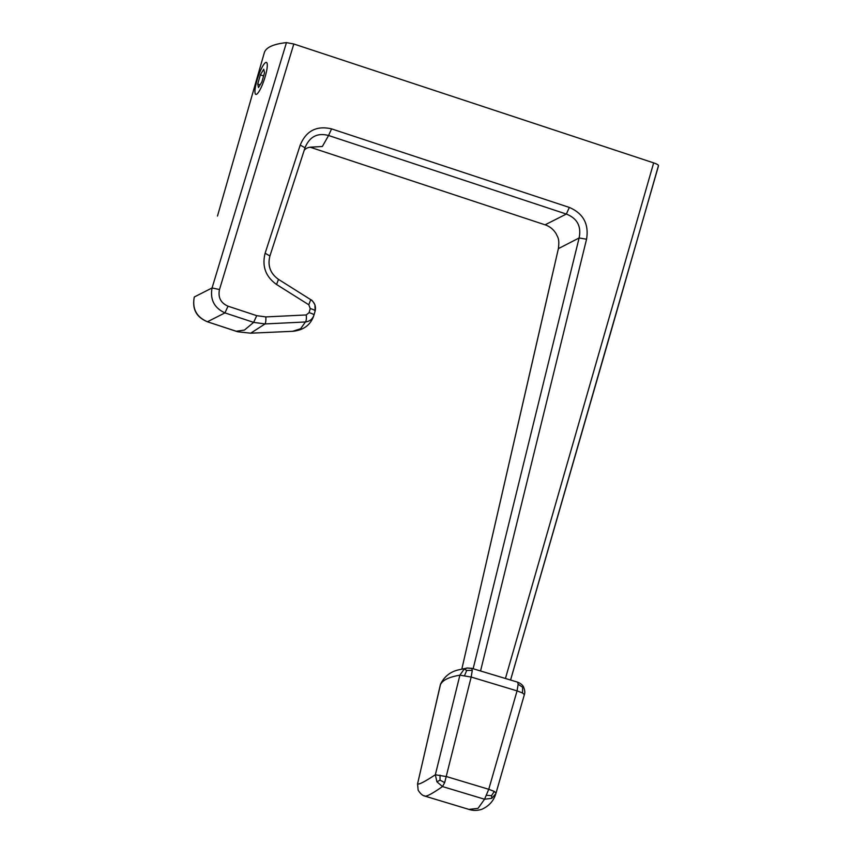<?xml version="1.0" encoding="UTF-8"?>
<svg xmlns="http://www.w3.org/2000/svg" width="852" height="852" viewBox="0 0 852 852"><rect width="100%" height="100%" fill="white"/><g stroke="black" fill="none" stroke-linecap="round" stroke-linejoin="round"><path stroke-width="1.28" d="M510.561 680.024L658.234 166.758A192.69 37.094 -164 0 0 658.479 165.544C658.34 164.83 656.732 163.946 653.654 162.881L293.812 43.995L286.453 42.621L212.063 287.955C209.965 299.616 214.257 307.923 224.939 312.897L207.419 321.779C198.015 317.796 191.657 310.905 194.299 296.986L212.063 287.955L219.496 289.52C217.878 297.412 220.721 302.971 228.016 306.188L224.939 312.897L253.64 322.375L244.449 330.075L236.132 331.268L207.419 321.779C196.439 316.965 192.073 308.701 194.309 296.965L194.299 297.018M217.484 216.046L264.301 52.771A192.69 37.094 16 0 1 286.453 42.621M308.797 304.771L276.549 284.483L278.498 279.381L310.735 299.659C311.832 299.915 313.248 301.672 314.952 304.931L315.123 311.065C316.167 306.305 314.707 302.503 310.735 299.67L308.797 304.771L310.256 308.573C313.483 309.5 315.112 310.33 315.123 311.065L313.951 315.133C313.941 314.42 312.311 313.589 309.074 312.652L306.23 314.952C306.603 318.339 306.337 320.682 305.431 321.971C309.755 321.385 312.588 319.106 313.941 315.155L315.123 311.044M306.23 314.952L265.835 316.912C266.016 320.331 265.739 322.674 265.036 323.941L305.431 321.971L300.607 328.744L292.619 331.311L250.69 333.185L265.036 323.941L253.64 322.375L256.718 315.666L228.016 306.188M269.924 255.951C267.4 265.696 270.276 273.524 278.54 279.403L278.498 279.381C270.318 273.503 267.464 265.686 269.924 255.951L305.016 147.769L269.924 255.951L265.121 253.246L300.213 145.096L305.016 147.769C309.574 136.65 317.434 132.561 328.574 135.5L331.577 128.876C316.603 125.414 306.156 130.814 300.213 145.096M558.422 248.624L579.115 237.964L586.549 239.22L480.549 670.982M505.438 678.48L653.654 162.881M293.812 43.995L219.496 289.52M309.074 312.652L310.256 308.573M611.448 329.926L658.479 165.544M545.163 224.779L566.335 214.054L569.338 207.43L331.577 128.876M552.33 274.813L461.837 669.065L558.411 248.507C559.658 238.166 557.57 237.261 556.196 233.853C553.555 229.454 549.849 226.44 545.088 224.821L310.117 147.194L322.344 146.501L328.574 135.5L566.335 214.054C577.23 218.368 581.501 226.334 579.115 237.964L473.137 668.745M292.619 331.311C303.546 330.235 310.607 324.995 313.813 315.591L313.824 315.538M250.69 333.185L237.836 331.779L207.409 321.779M265.675 62.516A16.827 3.344 108.3 0 1 266.399 62.409A16.827 3.344 108.3 0 1 264.812 77.862A16.827 3.344 108.3 0 1 256.569 94.263A16.827 3.344 108.3 0 1 255.845 94.37A16.827 3.344 108.3 0 1 257.432 78.927A16.827 3.344 108.3 0 1 265.675 62.516M263.747 69.225L260.361 74.859L257.73 84.029L258.497 87.554L261.883 81.92L264.514 72.75L263.747 69.225M260.361 74.859L263.598 75.934M257.73 84.029L260.137 84.827M471.678 668.309L517.579 682.143L518.176 684.231L517.058 690.876L488.76 789.293L484.554 799.229L491.753 798.335L495.843 793.702L496.066 793.01L494.267 791.423L488.76 789.293L446.693 776.63L435.34 774.777L436.927 781.827L442.497 786.566L444.68 782.615L471.167 677.042L472.285 670.396L471.678 668.309L467.12 668.011L464.191 669.097L459.888 675.178L435.34 774.777C424.307 781.987 418.396 784.99 417.597 783.787L440.26 685.157C442.039 680.397 448.589 677.074 459.888 675.178L471.167 677.042L517.058 690.876L522.521 692.985L524.374 694.593L496.045 793.063M495.832 793.713C493.649 800.891 488.973 806.088 481.827 809.304C477.397 810.721 473.094 810.753 468.93 809.4L478.025 808.367L484.554 799.229L442.497 786.566C431.432 794.266 425.393 797.323 424.392 795.757M468.93 809.4L424.871 796.109C422.539 795.619 420.302 793.638 418.14 790.155L417.555 783.947M440.239 685.242L440.601 683.996C444.595 676.147 450.836 671.387 459.303 669.715L467.12 668.011L471.252 668.373M495.843 793.702L524.363 694.614C525.13 692.612 524.843 690.035 523.49 686.85C523.767 687.404 522.755 684.188 517.579 682.143M522.521 692.985L522.638 687.276L523.394 686.946M440.601 683.996L417.565 783.861L418.14 790.155M491.753 798.335L491.551 795.672L494.267 791.423M491.551 795.672L486.737 795.278M436.927 781.827L440.026 780.155L444.68 782.615M440.026 780.155L440.026 775.086M464.574 675.519L466.726 670.428L472.285 670.396M522.638 687.276L518.176 684.231M466.726 670.428L464.191 669.097M265.835 316.912L256.718 315.666M276.549 284.483C265.643 276.666 261.83 266.25 265.121 253.246M586.549 239.22C589.062 224.065 583.322 213.469 569.338 207.43M278.54 279.403L310.735 299.659M310.33 147.204C307.796 147.449 305.751 148.493 304.185 150.314M237.836 331.779L236.11 331.258M510.582 680.034L611.406 330.086"/></g></svg>
